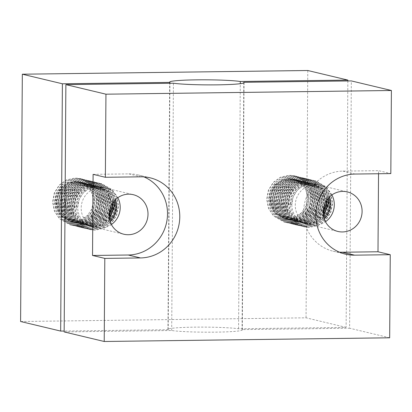 <?xml version="1.0" encoding="UTF-8"?>
<svg xmlns="http://www.w3.org/2000/svg" width="412" height="412" viewBox="0 0 412 412"><rect width="100%" height="100%" fill="white"/><g stroke="black" fill="none" stroke-linecap="round" stroke-linejoin="round"><path stroke-width="0.31" stroke-dasharray="2.06 1.54" d="M331.897 194.938A20.327 19.457 103.4 0 0 319.511 185.261A20.327 19.457 103.4 0 0 295.28 205.284A20.327 19.457 103.4 0 0 310.061 224.798A20.327 19.457 103.4 0 0 325.485 221.764M111.395 224.54A20.327 19.457 -76.6 0 1 95.97 227.573A20.327 19.457 -76.6 0 1 81.19 208.055A20.327 19.457 -76.6 0 1 105.42 188.032A20.327 19.457 -76.6 0 1 117.806 197.708M93.102 174.353L128.786 173.89A40.654 38.919 -76.6 0 1 137.948 174.909A40.654 38.919 -76.6 0 1 143.958 176.897M378.535 173.746L378.556 170.656L390.818 173.586M389.675 337.794L349.608 328.215L351.333 80.917M64.154 331.918L171.696 330.522A37.183 2.529 0.4 0 0 213.468 332.17A37.183 2.529 0.4 0 0 242.318 329.909A37.183 2.529 0.4 0 0 242.06 329.61L349.608 328.215M242.06 329.61L243.786 82.905M171.696 330.522L173.421 83.224M339.4 252.154A40.654 38.919 103.4 0 1 333.143 251.212A40.654 38.919 103.4 0 1 303.886 207.375A40.654 38.919 103.4 0 1 342.872 171.114L378.556 170.656M109.015 213.89L104.978 219.714L98.509 224.169L90.928 225.781L86.278 225.256L76.956 219.967L72.661 213.416L71.121 205.65L72.553 197.842L76.714 191.183L82.966 186.682L90.331 185.014L94.848 185.508L103.865 190.72L107.934 197.219L109.257 204.934L107.609 212.69L103.221 219.297L96.753 223.747L89.172 225.364L84.522 224.839L75.2 219.55L70.905 212.999L69.365 205.233L70.797 197.425L74.958 190.766L81.21 186.26L88.575 184.597L93.091 185.086L102.109 190.303L106.178 196.802L107.501 204.517L105.853 212.268L101.47 218.875L95.002 223.33L87.416 224.942L82.766 224.416L73.444 219.127L69.154 212.577L67.609 204.81L69.041 197.008L73.207 190.344L79.454 185.843L86.819 184.174L91.335 184.669L100.353 189.886L104.427 196.38L105.745 204.095L104.097 211.85L99.714 218.458L93.246 222.907L85.66 224.525L81.01 223.999L71.688 218.71L67.398 212.159L65.853 204.393L67.285 196.586L71.451 189.927L77.698 185.421L85.063 183.757L89.584 184.252L98.597 189.463L102.67 195.963L103.989 203.677L102.341 211.428L97.958 218.036L91.49 222.49L83.904 224.102L79.253 223.577L69.932 218.288L65.642 211.742L64.097 203.971L65.529 196.169L69.695 189.505L75.942 185.003L83.306 183.335L87.828 183.829L96.841 189.046L100.914 195.54L102.233 203.255L100.585 211.011L96.202 217.618L89.734 222.068L82.148 223.685L77.497 223.16L68.176 217.871L63.886 211.32L62.341 203.554L63.772 195.746L67.939 189.087L74.186 184.581L81.55 182.918L86.072 183.412L95.084 188.624L99.158 195.123L100.477 202.838L98.829 210.589L94.446 217.196L87.977 221.651L80.391 223.263L75.741 222.738L66.42 217.448L62.13 210.903L60.585 203.131L62.016 195.329L66.183 188.665L72.43 184.164L79.794 182.495L84.316 182.99L93.328 188.207L97.402 194.701L98.72 202.416L97.072 210.172L92.69 216.779L86.221 221.229L78.635 222.846L73.985 222.32L64.663 217.031L60.373 210.481L58.834 202.714L60.26 194.907L64.427 188.248L70.673 183.742L78.043 182.078L82.56 182.573L91.572 187.784L95.646 194.284L96.964 201.998L95.316 209.749L90.934 216.357L84.465 220.811L76.879 222.423L72.229 221.898L62.907 216.609L58.617 210.063L57.072 202.292L58.504 194.49L62.67 187.826L68.917 183.325L76.287 181.656L80.803 182.15L89.816 187.367L93.89 193.861L95.208 201.576L93.56 209.332L89.177 215.94L82.709 220.389L75.123 222.006L70.478 221.481L61.151 216.192L56.243 207.905L55.929 197.389L60.801 187.939L69.515 182.269L79.645 181.872L90.089 188.588L94.415 200.618L90.831 213.04L80.824 220.842L70.189 221.409L61.651 216.779L56.398 208.395M109.123 212.515L104.54 219.611L98.071 224.061L90.486 225.678L85.84 225.153L76.519 219.864L72.224 213.313L70.684 205.547L72.115 197.739L76.277 191.08L82.529 186.574L89.893 184.911L94.41 185.405L103.422 190.617L107.496 197.116L108.82 204.831L107.171 212.582L102.784 219.189L96.315 223.644L88.729 225.256L84.084 224.731L74.763 219.442L70.467 212.896L68.928 205.125L70.359 197.322L74.52 190.658L80.773 186.157L88.137 184.488L92.654 184.983L101.666 190.2L105.74 196.694L107.063 204.409L105.415 212.165L101.028 218.772L94.559 223.222L86.973 224.839L82.328 224.313L73.006 219.024L68.711 212.474L67.171 204.707L68.603 196.9L72.764 190.241L79.016 185.735L86.381 184.071L90.898 184.566L99.91 189.778L103.984 196.277L105.307 203.992L103.659 211.742L99.271 218.35L92.803 222.804L85.217 224.416L80.572 223.891L71.25 218.602L66.955 212.056L65.415 204.285L66.847 196.483L71.008 189.819L77.26 185.318L84.625 183.649L89.141 184.143L98.159 189.36L102.228 195.855L103.551 203.569L101.903 211.325L97.515 217.933L91.047 222.382L83.466 223.999L78.816 223.474L69.494 218.185L65.199 211.634L63.659 203.868L65.091 196.06L69.252 189.402L75.504 184.895L82.869 183.232L87.385 183.726L96.403 188.938L100.471 195.437L101.795 203.152L100.147 210.903L95.764 217.51L89.291 221.965L81.71 223.577L77.059 223.052L67.738 217.768L63.443 211.217L61.903 203.446L63.335 195.643L67.496 188.984L73.748 184.478L81.112 182.81L85.629 183.304L94.647 188.521L98.72 195.015L100.039 202.73L98.391 210.486L94.008 217.093L87.54 221.543L79.954 223.16L75.303 222.635L65.982 217.345L61.687 210.795L60.147 203.028L61.579 195.221L65.745 188.562L71.992 184.056L79.356 182.392L83.873 182.887L92.891 188.099L96.964 194.598L98.283 202.313L96.635 210.069L92.252 216.676L85.784 221.126L78.198 222.738L73.547 222.212L64.226 216.928L59.936 210.377L58.391 202.606L59.822 194.804L63.989 188.145L70.236 183.639L77.6 181.97L82.122 182.465L91.134 187.681L95.208 194.181L96.526 201.895L94.878 209.646L90.496 216.254L84.027 220.703L76.441 222.32L71.791 221.795L62.47 216.506L58.18 209.955L56.64 202.189L58.066 194.382L62.233 187.723L68.48 183.222L75.844 181.553L80.366 182.047L89.378 187.259L93.452 193.758L94.77 201.473C94.111 210.882 89.461 217.335 80.824 220.842L81.236 223.912L79.49 220.533L80.809 220.853M109.062 216.532L106.296 220.029L99.828 224.483L92.242 226.095L87.596 225.57L78.27 220.281L73.98 213.73L72.44 205.964L73.866 198.162L78.033 191.498L84.285 186.997L91.649 185.328L96.166 185.822L105.178 191.039L109.252 197.533L110.576 205.248L110.452 207.128M109.129 217.206L106.734 220.137L100.265 224.586L92.679 226.198L88.034 225.678L78.713 220.389L74.418 213.838L72.878 206.072L74.309 198.265L78.471 191.606L84.723 187.1L92.087 185.436L96.604 185.925L105.621 191.142L109.69 197.642L111.013 205.356M109.504 219.442L108.49 220.554L102.022 225.009L94.436 226.621L89.79 226.095L80.469 220.806L76.174 214.255L74.634 206.489L76.066 198.682L80.227 192.023L86.479 187.522L93.843 185.853L98.36 186.348L107.372 191.559L112.636 202.972M109.396 218.937L108.052 220.451L101.584 224.9L93.998 226.518L89.347 225.992L80.026 220.703L75.736 214.152L74.196 206.386L75.623 198.579L79.789 191.92L86.036 187.414L93.406 185.75L97.922 186.239L106.935 191.456L112.265 203.543M115.515 199.583A20.327 19.457 103.4 0 0 101.939 187.203A20.327 19.457 103.4 0 0 77.708 207.226L73.697 207.082L76.39 206.912L77.708 207.226A20.327 19.457 103.4 0 0 92.489 226.739A20.327 19.457 103.4 0 0 110.2 221.836M109.865 220.811L103.34 225.323L95.754 226.935L91.104 226.409L81.782 221.12L77.492 214.57L75.952 206.803L77.379 198.996L81.545 192.337L87.792 187.836L95.162 186.167L99.678 186.662L108.691 191.879L113.681 201.566M76.39 206.912L77.822 199.104L81.983 192.445L88.235 187.939L95.599 186.27L100.116 186.765L109.129 191.982L114.016 201.164M77.708 207.226L79.135 199.418L83.301 192.759L89.548 188.253L96.918 186.59L101.434 187.079L110.447 192.296L114.969 200.119M347.841 80.963L346.121 327.386L238.579 328.776A37.183 2.529 0.4 0 0 194.685 327.154A37.183 2.529 0.4 0 0 167.957 329.389A37.183 2.529 0.4 0 0 168.214 329.693L169.935 83.265M323.106 211.119L319.068 216.939L312.6 221.393L305.014 223.005L300.369 222.48L291.047 217.191L286.752 210.645L285.212 202.874L286.644 195.072L290.805 188.408L297.057 183.907L304.422 182.238L308.938 182.732L317.951 187.949L322.024 194.443L323.348 202.158L321.7 209.914L317.312 216.521L310.844 220.971L303.263 222.588L298.612 222.063L289.291 216.774L284.996 210.223L283.456 202.457L284.888 194.649L289.049 187.99L295.301 183.484L302.666 181.821L307.182 182.315L316.2 187.527L320.268 194.026L321.592 201.741L319.944 209.492L315.556 216.099L309.088 220.554L301.507 222.166L296.856 221.641L287.535 216.357L283.24 209.806L281.7 202.035L283.132 194.232L287.293 187.573L293.545 183.067L300.909 181.398L305.426 181.893L314.444 187.11L318.512 193.604L319.836 201.324L318.188 209.075L313.805 215.682L307.331 220.132L299.751 221.749L295.1 221.223L285.779 215.934L281.484 209.384L279.944 201.617L281.375 193.81L285.537 187.151L291.789 182.645L299.153 180.981L303.67 181.476L312.687 186.688L316.761 193.187L318.079 200.902L316.431 208.657L312.049 215.265L305.58 219.714L297.994 221.326L293.344 220.801L284.022 215.517L279.733 208.966L278.188 201.195L279.619 193.393L283.786 186.734L290.033 182.228L297.397 180.559L301.914 181.053L310.931 186.27L315.005 192.77L316.323 200.484L314.675 208.235L310.293 214.843L303.824 219.292L296.238 220.909L291.588 220.384L282.266 215.095L277.976 208.544L276.431 200.778L277.863 192.97L282.029 186.312L288.276 181.81L295.641 180.142L300.163 180.636L309.175 185.848L313.249 192.347L314.567 200.062L312.919 207.818L308.537 214.425L302.068 218.875L294.482 220.487L289.832 219.962L280.51 214.678L276.22 208.127L274.675 200.356L276.107 192.553L280.273 185.894L286.52 181.388L293.885 179.72L298.406 180.214L307.419 185.431L311.493 191.93L312.811 199.645L311.163 207.396L306.78 214.003L300.312 218.453L292.726 220.07L288.076 219.544L278.754 214.255L274.464 207.705L272.924 199.938L274.351 192.131L278.517 185.472L284.764 180.971L292.129 179.302L296.65 179.797L305.663 185.009L309.736 191.508L311.055 199.223L309.407 206.978L305.024 213.586L298.556 218.036L290.97 219.648L286.319 219.127L276.998 213.838L272.708 207.287L271.163 199.516L272.595 191.714L276.761 185.055L283.008 180.549L290.372 178.88L294.894 179.375L303.907 184.591L307.98 191.091L309.299 198.805L307.651 206.556L303.268 213.164L296.8 217.618L289.214 219.23L284.568 218.705L275.242 213.416L270.421 205.408L275.664 213.936L284.28 218.643L294.915 218.072L304.937 210.244L308.5 197.817L304.19 185.827L293.73 179.096L283.564 179.503L274.866 185.189L270.02 194.582L270.421 205.408M323.214 209.739L318.631 216.836L312.162 221.285L304.576 222.902L299.931 222.377L290.604 217.088L286.314 210.537L284.774 202.771L286.201 194.964L290.367 188.305L296.614 183.803L303.984 182.135L308.5 182.629L317.513 187.841L321.587 194.34L322.91 202.055L321.257 209.811L316.874 216.418L310.406 220.868L302.82 222.48L298.175 221.955L288.848 216.671L284.558 210.12L283.018 202.349L284.445 194.546L288.611 187.887L294.863 183.381L302.228 181.713L306.744 182.207L315.757 187.424L319.83 193.923L321.154 201.638L319.501 209.389L315.118 215.996L308.65 220.446L301.064 222.063L296.419 221.538L287.097 216.249L282.802 209.698L281.262 201.932L282.694 194.124L286.855 187.465L293.107 182.964L300.472 181.295L304.988 181.79L314.001 187.002L318.074 193.501L319.398 201.216L317.75 208.972L313.362 215.579L306.894 220.029L299.308 221.641L294.662 221.12L285.341 215.831L281.046 209.281L279.506 201.514L280.938 193.707L285.099 187.048L291.351 182.542L298.715 180.873L303.232 181.368L312.244 186.585L316.318 193.084L317.642 200.798L315.994 208.549L311.606 215.157L305.137 219.611L297.552 221.223L292.906 220.698L283.585 215.409L279.29 208.858L277.75 201.092L279.182 193.285L283.343 186.626L289.595 182.125L296.959 180.456L301.476 180.95L310.493 186.162L314.562 192.662L315.886 200.376L314.238 208.132L309.85 214.74L303.381 219.189L295.801 220.806L291.15 220.281L281.829 214.992L277.534 208.441L275.994 200.675L277.425 192.868L281.587 186.209L287.839 181.702L295.203 180.039L299.72 180.528L308.737 185.745L312.806 192.244L314.129 199.959L312.481 207.71L308.094 214.317L301.625 218.772L294.044 220.384L289.394 219.859L280.072 214.57L275.777 208.019L274.238 200.253L275.669 192.445L279.83 185.786L286.082 181.285L293.447 179.617L297.964 180.111L306.981 185.323L311.05 191.822L312.373 199.537L310.725 207.293L306.343 213.9L299.874 218.35L292.288 219.967L287.638 219.442L278.316 214.152L274.021 207.602L272.481 199.835L273.913 192.028L278.079 185.369L284.326 180.863L291.691 179.199L296.207 179.689L305.225 184.906L309.299 191.405L310.617 199.12L308.969 206.87L304.586 213.478L298.118 217.933L290.532 219.544L285.882 219.019L276.56 213.73L272.27 207.179L270.725 199.413L272.157 191.611L276.323 184.947L282.57 180.446L289.935 178.777L294.456 179.272L303.469 184.488L307.543 190.983L308.861 198.697C308.202 208.106 303.551 214.564 294.915 218.072L295.327 221.141L293.581 217.763L294.899 218.077M323.152 213.756L320.387 217.258L313.918 221.708L306.332 223.319L301.682 222.794L292.36 217.51L288.07 210.959L286.531 203.188L287.957 195.386L292.123 188.727L298.37 184.221L305.74 182.552L310.257 183.046L319.269 188.263L323.343 194.758L324.661 202.477L324.543 204.357M323.219 214.431L320.824 217.361L314.356 221.81L306.77 223.428L302.125 222.902L292.803 217.613L288.508 211.062L286.968 203.296L288.4 195.489L292.561 188.83L298.813 184.324L306.178 182.66L310.694 183.155L319.707 188.366L323.781 194.866L325.104 202.58M323.595 216.671L322.581 217.778L316.112 222.233L308.526 223.845L303.881 223.319L294.559 218.03L290.264 211.485L288.724 203.713L290.156 195.911L294.317 189.247L300.569 184.746L307.934 183.077L312.451 183.572L321.463 188.789L326.726 200.201M323.487 216.161L322.143 217.675L315.674 222.125L308.088 223.742L303.438 223.216L294.117 217.927L289.827 211.377L288.287 203.61L289.713 195.803L293.88 189.144L300.127 184.638L307.496 182.974L312.013 183.469L321.025 188.681L326.356 200.768M324.29 219.06A20.327 19.457 -76.6 0 1 306.579 223.968A20.327 19.457 -76.6 0 1 291.799 204.45A20.327 19.457 -76.6 0 1 316.03 184.427A20.327 19.457 -76.6 0 1 329.605 196.807M291.799 204.45L287.787 204.306L290.481 204.136L291.799 204.45L293.226 196.642L297.392 189.983L303.639 185.477L311.003 183.814L315.525 184.308L324.538 189.52L329.059 197.343M323.95 218.041L317.431 222.547L309.845 224.159L305.194 223.634L295.873 218.35L291.583 211.799L290.043 204.028L291.469 196.225L295.636 189.566L301.883 185.06L309.252 183.392L313.769 183.886L322.781 189.103L327.772 198.79M290.481 204.136L291.907 196.328L296.074 189.669L302.326 185.163L309.69 183.5L314.207 183.994L323.219 189.206L328.107 198.393M346.121 327.386L306.054 317.812L20.6 321.509M307.779 70.509L306.054 317.812M168.214 329.693L64.159 331.037M238.579 328.776L240.289 83.688M270.334 205.13L269.412 199.099L270.839 191.292L275.005 184.633L281.252 180.132L288.621 178.463L293.138 178.957L302.151 184.169L306.224 190.668L307.543 198.383L305.895 206.139L301.512 212.747L293.581 217.763M287.787 204.306L289.471 195.206L294.343 187.445L301.651 182.197L310.262 180.255L315.541 180.837L326.083 186.924L330.846 194.505L332.407 203.507L330.501 212.556L325.408 220.266L317.884 225.462L309.052 227.352L303.644 226.739L292.793 220.58L287.808 212.942L286.031 203.888L287.715 194.788L292.587 187.027L299.895 181.774L308.506 179.838L313.784 180.415L324.326 186.502L329.09 194.088L330.651 203.09L328.745 212.134L323.652 219.848L316.128 225.045L307.295 226.93L301.888 226.322L291.037 220.157L286.052 212.525L284.275 203.466L285.959 194.371L290.836 186.605L298.139 181.357L306.749 179.416L312.028 179.998L322.57 186.085L327.339 193.666L328.894 202.668L326.989 211.717L321.896 219.426L314.371 224.622L305.539 226.512L300.132 225.9L289.286 219.74L284.295 212.103L282.519 203.049L284.203 193.949L289.08 186.188L296.382 180.935L304.993 178.999L310.272 179.575L320.814 185.663L325.583 193.249L327.138 202.251L325.233 211.294L320.139 219.009L312.615 224.205L303.783 226.09L298.376 225.482L287.53 219.318L282.539 211.686L280.763 202.627L282.447 193.532L287.324 185.766L294.626 180.518L303.237 178.576L308.516 179.158L319.058 185.245L323.827 192.826L325.382 201.828L323.482 210.877L318.383 218.587L310.859 223.783L302.032 225.673L296.619 225.06L285.774 218.901L280.783 211.263L279.006 202.21L280.69 193.11L285.567 185.349L292.875 180.095L301.481 178.159L306.76 178.736L317.302 184.823L322.071 192.409L323.626 201.411L321.726 210.46L316.627 218.169L309.103 223.366L300.276 225.251L294.863 224.643L284.017 218.478L279.027 210.846L277.25 201.792L278.934 192.692L283.811 184.926L291.119 179.678L299.725 177.737L305.004 178.319L315.546 184.406L320.315 191.987L321.87 200.989L319.969 210.038L314.871 217.747L307.347 222.944L298.52 224.834L293.107 224.221L282.261 218.061L277.271 210.424L275.494 201.37L277.178 192.27L282.055 184.509L289.363 179.261L297.969 177.32L303.247 177.896L313.789 183.984L318.558 191.57L320.119 200.572L318.213 209.62L313.115 217.33L305.591 222.526L296.764 224.411L291.351 223.804L280.505 217.639L275.515 210.007L273.738 200.953L275.422 191.853L280.299 184.087L287.607 178.839L296.213 176.897L301.496 177.479L312.033 183.567L316.802 191.147L318.363 200.15L316.457 209.198L311.359 216.908L303.835 222.104L295.007 223.994L289.595 223.381L278.749 217.222L273.759 209.584L271.982 200.531L273.666 191.431L278.543 183.67L285.851 178.422L294.456 176.48L299.74 177.057L310.277 183.144L315.046 190.73L316.607 199.732L314.701 208.781L309.608 216.491L302.078 221.687L293.251 223.572L287.839 222.964L276.993 216.8L272.002 209.167L270.226 200.114L271.91 191.013L276.787 183.247L284.095 177.999L292.705 176.063L297.984 176.64L308.521 182.727L313.29 190.308L314.85 199.31L312.945 208.359L307.852 216.068L300.322 221.265L291.495 223.155L286.082 222.542L275.237 216.382L270.251 208.745L268.469 199.691L270.154 190.591L275.031 182.83L282.338 177.582L290.949 175.641L296.228 176.218L306.765 182.31L311.534 189.891L313.094 198.893L311.189 207.942L306.095 215.651L298.566 220.847L289.739 222.732L284.326 222.125L273.48 215.965L268.495 208.328L266.713 199.274L268.403 190.174L273.274 182.408L280.582 177.16L289.193 175.224L294.472 175.8L305.009 181.888L309.778 189.469L311.338 198.471L309.433 207.519L304.339 215.229L295.11 221.084M288.003 204.362L289.688 195.262L294.565 187.496L301.872 182.248L310.478 180.307L315.762 180.889L326.299 186.976L331.068 194.557L332.628 203.559L330.723 212.607L325.629 220.317L318.1 225.513L309.273 227.403L303.86 226.791L293.014 220.631L288.024 212.994L286.247 203.94L287.931 194.84L292.808 187.079L300.116 181.831L308.727 179.889L314.006 180.466L324.543 186.554L329.312 194.14L330.872 203.142L328.967 212.19L323.873 219.9L316.344 225.096L307.517 226.981L302.104 226.373L291.258 220.209L286.273 212.577L284.491 203.523L286.175 194.423L291.052 186.657L298.36 181.409L306.971 179.467L312.25 180.049L322.787 186.136L327.555 193.717L329.116 202.719L327.21 211.768L322.117 219.478L314.588 224.674L305.761 226.564L300.348 225.951L289.502 219.792L284.517 212.154L282.735 203.101L284.424 194L289.296 186.239L296.604 180.992L305.215 179.05L310.493 179.627L321.03 185.714L325.799 193.3L327.36 202.302L325.454 211.351L320.361 219.06L312.832 224.257L304.005 226.142L298.597 225.534L287.746 219.369L282.761 211.737L280.979 202.683L282.668 193.583L287.54 185.817L294.848 180.569L303.459 178.633L308.737 179.21L319.274 185.297L324.043 192.878L325.604 201.88L323.698 210.929L318.605 218.638L311.075 223.834L302.248 225.725L296.841 225.112L285.99 218.952L281.005 211.315L279.223 202.261L280.912 193.161L285.784 185.4L293.092 180.152L301.702 178.211L306.981 178.787L317.518 184.88L322.287 192.461L323.847 201.463L321.942 210.511L316.849 218.221L309.319 223.417L300.492 225.302L295.085 224.695L284.234 218.535L279.248 210.898L277.472 201.844L279.156 192.744L284.028 184.978L291.336 179.73L299.946 177.793L305.225 178.37L315.767 184.458L320.531 192.038L322.091 201.041L320.186 210.089L315.092 217.799L307.568 222.995L298.736 224.885L293.329 224.277L282.478 218.113L277.492 210.475L275.716 201.422L277.4 192.322L282.277 184.561L289.579 179.313L298.19 177.371L303.469 177.948L314.011 184.04L318.775 191.621L320.335 200.623L318.43 209.672L313.336 217.382L305.812 222.578L296.98 224.463L291.572 223.855L280.721 217.696L275.736 210.058L273.959 201.005L275.643 191.904L280.521 184.138L287.823 178.89L296.434 176.954L301.713 177.531L312.255 183.618L317.024 191.204L318.579 200.206L316.673 209.25L311.58 216.964L304.056 222.161L295.224 224.046L289.816 223.438L278.97 217.273L273.98 209.641L272.203 200.582L273.887 191.482L278.764 183.721L286.067 178.473L294.678 176.532L299.957 177.108L310.499 183.201L315.268 190.782L316.823 199.784L314.917 208.833L309.824 216.542L302.3 221.738L293.468 223.623L288.06 223.016L277.214 216.856L272.224 209.219L270.447 200.165L272.131 191.065L277.008 183.299L284.316 178.051L292.922 176.115L298.2 176.691L308.743 182.779L313.511 190.365L315.067 199.367L313.166 208.41L308.068 216.125L300.544 221.321L291.717 223.206L286.304 222.598L275.458 216.434L270.468 208.802L268.691 199.743L270.375 190.643L275.252 182.882L282.56 177.634L291.166 175.692L296.444 176.274L306.986 182.362L311.755 189.942L313.311 198.945L311.41 207.993L306.312 215.703L298.788 220.899L289.96 222.789L284.548 222.176L273.702 216.017L268.712 208.379L266.935 199.326L268.619 190.226L273.496 182.465L280.804 177.212L289.409 175.275L294.688 175.852L305.23 181.939L309.999 189.525L311.56 198.527L309.654 207.571L304.556 215.285L295.327 221.141M56.243 207.905L55.321 201.875L56.748 194.067L60.914 187.409L67.161 182.902L74.531 181.239L79.047 181.733L88.06 186.945L92.134 193.444L93.457 201.159L91.804 208.91L87.421 215.517L79.49 220.533M73.697 207.082L75.381 197.981L80.258 190.22L87.56 184.973L96.171 183.031L101.45 183.608L111.992 189.695L116.756 197.281L118.316 206.283L116.411 215.332L111.317 223.041L103.793 228.238L94.961 230.123L89.553 229.515L78.702 223.356L73.717 215.718L71.94 206.664L73.624 197.564L78.501 189.798L85.804 184.55L94.415 182.614L99.694 183.191L110.236 189.278L115.005 196.859L116.56 205.861L114.654 214.91L109.561 222.619L102.037 227.815L93.205 229.705L87.797 229.098L76.951 222.933L71.961 215.296L70.184 206.242L71.868 197.142L76.745 189.381L84.048 184.133L92.659 182.192L97.938 182.768L108.48 188.861L113.249 196.442L114.804 205.444L112.898 214.492L107.805 222.202L100.281 227.398L91.449 229.283L86.041 228.675L75.195 222.516L70.205 214.879L68.428 205.825L70.112 196.725L74.989 188.959L82.297 183.711L90.903 181.774L96.181 182.351L106.723 188.439L111.492 196.019L113.048 205.027L111.147 214.07L106.049 221.78L98.525 226.981L89.698 228.866L84.285 228.258L73.439 222.094L68.449 214.456L66.672 205.403L68.356 196.303L73.233 188.542L80.541 183.294L89.147 181.352L94.425 181.929L104.967 188.021L109.736 195.602L111.291 204.604L109.391 213.653L104.293 221.362L96.769 226.559L87.941 228.444L82.529 227.836L71.683 221.677L66.692 214.039L64.916 204.985L66.6 195.885L71.477 188.119L78.785 182.871L87.39 180.935L92.669 181.512L103.211 187.599L107.98 195.185L109.54 204.187L107.635 213.231L102.537 220.945L95.012 226.142L86.185 228.027L80.773 227.419L69.927 221.254L64.936 213.622L63.16 204.563L64.844 195.463L69.721 187.702L77.029 182.454L85.634 180.513L90.918 181.089L101.455 187.182L106.224 194.763L107.784 203.765L105.879 212.813L100.78 220.523L93.256 225.719L84.429 227.604L79.016 226.997L68.171 220.837L63.18 213.2L61.403 204.146L63.087 195.046L67.965 187.285L75.272 182.032L83.878 180.095L89.162 180.672L99.699 186.76L104.468 194.346L106.028 203.348L104.123 212.391L99.029 220.106L91.5 225.302L82.673 227.187L77.26 226.579L66.414 220.415L61.424 212.783L59.647 203.724L61.331 194.624L66.208 186.863L73.516 181.615L82.122 179.673L87.406 180.255L97.943 186.342L102.712 193.923L104.272 202.925L102.367 211.974L97.273 219.684L89.744 224.88L80.917 226.77L75.504 226.157L64.658 219.998L59.673 212.36L57.891 203.307L59.575 194.207L64.452 186.445L71.76 181.192L80.371 179.256L85.65 179.833L96.187 185.92L100.955 193.506L102.516 202.508L100.61 211.552L95.517 219.266L87.988 224.463L79.161 226.348L73.748 225.74L62.902 219.575L57.917 211.943L56.135 202.884L57.824 193.789L62.696 186.023L70.004 180.775L78.615 178.834L83.894 179.416L94.43 185.503L99.199 193.084L100.76 202.086L98.854 211.135L93.761 218.844L86.232 224.04L77.405 225.93L71.997 225.318L61.146 219.158L56.161 211.521L54.379 202.467L56.068 193.367L60.94 185.606L68.248 180.353L76.859 178.417L82.137 178.993L92.674 185.081L97.443 192.667L99.004 201.669L97.098 210.712L92.005 218.427L84.475 223.623L75.648 225.508L70.241 224.9L59.39 218.736L54.405 211.104L52.623 202.05L54.312 192.95L59.184 185.184L66.492 179.936L75.102 177.994L80.381 178.576L90.918 184.664L95.687 192.244L97.247 201.247L95.342 210.295L90.249 218.005L81.02 223.86M73.913 207.133L75.597 198.033L80.474 190.272L87.782 185.024L96.393 183.083L101.671 183.659L112.208 189.752L116.977 197.333L118.538 206.335L116.632 215.383L111.539 223.093L104.009 228.289L95.182 230.179L89.77 229.566L78.924 223.407L73.939 215.77L72.157 206.716L73.846 197.616L78.718 189.855L86.026 184.602L94.636 182.665L99.915 183.242L110.452 189.329L115.221 196.915L116.781 205.918L114.876 214.961L109.783 222.676L102.253 227.872L93.426 229.757L88.019 229.149L77.168 222.985L72.182 215.352L70.4 206.294L72.09 197.194L76.962 189.432L84.269 184.185L92.88 182.243L98.159 182.825L108.696 188.912L113.465 196.493L115.025 205.495L113.12 214.544L108.026 222.253L100.497 227.45L91.67 229.34L86.263 228.727L75.411 222.568L70.426 214.93L68.644 205.876L70.334 196.776L75.205 189.015L82.513 183.762L91.124 181.826L96.403 182.403L106.94 188.49L111.709 196.076L113.269 205.078L111.364 214.122L106.27 221.836L98.741 227.033L89.914 228.918L84.506 228.31L73.655 222.145L68.67 214.513L66.888 205.454L68.577 196.359L73.449 188.593L80.757 183.345L89.368 181.404L94.647 181.986L105.184 188.073L109.953 195.654L111.513 204.656L109.607 213.704L104.514 221.414L96.99 226.61L88.158 228.5L82.75 227.888L71.899 221.728L66.914 214.091L65.137 205.037L66.821 195.937L71.693 188.176L79.001 182.923L87.612 180.986L92.891 181.563L103.433 187.651L108.196 195.237L109.757 204.239L107.851 213.282L102.758 220.997L95.234 226.193L86.402 228.078L80.994 227.47L70.143 221.306L65.158 213.673L63.381 204.62L65.065 195.52L69.942 187.754L77.245 182.506L85.856 180.564L91.134 181.146L101.676 187.233L106.445 194.814L108.001 203.816L106.095 212.865L101.002 220.575L93.478 225.771L84.645 227.661L79.238 227.048L68.392 220.889L63.402 213.251L61.625 204.198L63.309 195.097L68.186 187.336L75.489 182.089L84.1 180.147L89.378 180.724L99.92 186.811L104.689 194.397L106.245 203.399L104.339 212.448L99.246 220.157L91.722 225.354L82.889 227.239L77.482 226.631L66.636 220.466L61.646 212.834L59.869 203.78L61.553 194.68L66.43 186.914L73.733 181.666L82.343 179.725L87.622 180.307L98.164 186.394L102.933 193.975L104.488 202.977L102.583 212.025L97.49 219.735L89.965 224.931L81.138 226.821L75.726 226.209L64.88 220.049L59.889 212.412L58.113 203.358L59.797 194.258L64.674 186.497L71.982 181.249L80.587 179.308L85.866 179.884L96.408 185.972L101.177 193.558L102.732 202.56L100.832 211.608L95.733 219.318L88.209 224.514L79.382 226.399L73.969 225.791L63.124 219.627L58.133 211.995L56.356 202.941L58.041 193.841L62.918 186.075L70.225 180.827L78.831 178.89L84.11 179.467L94.652 185.555L99.421 193.135L100.976 202.138L99.076 211.186L93.977 218.896L86.453 224.092L77.626 225.982L72.213 225.369L61.367 219.21L56.377 211.572L54.6 202.519L56.284 193.419L61.161 185.657L68.469 180.41L77.075 178.468L82.354 179.045L92.896 185.132L97.665 192.718L99.225 201.72L97.32 210.769L92.221 218.478L84.697 223.675L75.87 225.56L70.457 224.952L59.611 218.793L54.621 211.155L52.844 202.101L54.528 193.001L59.405 185.235L66.713 179.987L75.319 178.051L80.603 178.628L91.14 184.715L95.908 192.296L97.469 201.298L95.563 210.347L90.465 218.056L81.236 223.912M128.786 173.89L141.048 176.82M342.872 171.114L355.139 174.044M310.061 224.798L337.866 231.441M95.97 227.573L123.775 234.217M137.948 174.909L150.215 177.84M242.318 329.909L244.043 82.611M333.143 251.212L345.405 254.142M105.42 188.032L133.225 194.68M319.511 185.261L347.316 191.904M71.791 221.795L72.234 221.898M73.547 222.212L73.985 222.32M75.303 222.635L75.741 222.738M77.059 223.052L77.497 223.16M78.816 223.474L79.253 223.577M80.572 223.891L81.01 223.999M82.328 224.313L82.766 224.416M84.084 224.731L84.522 224.839M85.84 225.153L86.278 225.256M87.596 225.57L88.034 225.678M89.353 225.992L89.79 226.095M91.109 226.409L92.489 226.739M80.366 182.047L80.803 182.15M82.117 182.465L82.56 182.573M83.873 182.887L84.316 182.99M85.629 183.304L86.072 183.412M87.385 183.726L87.823 183.829M89.141 184.143L89.579 184.246M90.898 184.566L91.335 184.669M92.654 184.983L93.091 185.086M94.41 185.405L94.848 185.508M96.166 185.822L96.604 185.925M97.922 186.239L98.36 186.348M99.678 186.662L100.116 186.765M101.434 187.079L101.939 187.203M167.957 329.389L169.682 82.091M285.882 219.019L286.319 219.127M287.638 219.442L288.076 219.544M289.394 219.859L289.832 219.967M291.15 220.281L291.588 220.384M292.906 220.698L293.344 220.801M294.662 221.12L295.1 221.223M296.419 221.538L296.856 221.641M298.175 221.955L298.612 222.063M299.931 222.377L300.369 222.48M301.687 222.794L302.125 222.902M303.443 223.216L303.881 223.319M305.194 223.634L306.579 223.968M294.451 179.272L294.894 179.375M296.207 179.689L296.65 179.797M297.964 180.111L298.406 180.214M299.72 180.528L300.157 180.636M301.476 180.95L301.914 181.053M303.232 181.368L303.67 181.476M304.988 181.79L305.426 181.893M306.744 182.207L307.182 182.315M308.5 182.629L308.938 182.732M310.257 183.046L310.694 183.155M312.013 183.469L312.451 183.572M313.769 183.886L314.207 183.994M315.525 184.308L316.03 184.427M284.28 218.638L284.568 218.705M70.189 221.414L70.478 221.481M293.73 179.096L293.138 178.957M79.645 181.872L79.047 181.733"/><path stroke-width="0.62" d="M323.085 211.928A20.327 19.457 103.4 0 0 337.866 231.441A20.327 19.457 103.4 0 0 362.097 211.418A20.327 19.457 103.4 0 0 347.316 191.904A20.327 19.457 103.4 0 0 323.085 211.928M325.485 221.764A20.327 19.457 103.4 0 0 334.292 204.774A20.327 19.457 103.4 0 0 331.897 194.938M148.006 214.194A20.327 19.457 -76.6 0 1 123.775 234.217A20.327 19.457 -76.6 0 1 108.995 214.698A20.327 19.457 -76.6 0 1 133.225 194.68A20.327 19.457 -76.6 0 1 148.006 214.194M117.806 197.708A20.327 19.457 -76.6 0 1 120.201 207.55A20.327 19.457 -76.6 0 1 111.395 224.54M105.946 94.188L105.364 177.284L141.048 176.82A40.654 38.919 -76.6 0 1 150.215 177.84A40.654 38.919 -76.6 0 1 179.776 216.872A40.654 38.919 -76.6 0 1 140.482 257.938L104.803 258.396L104.221 341.491L389.675 337.794L390.252 254.698L354.572 255.162A40.654 38.919 103.4 0 1 345.405 254.142A40.654 38.919 103.4 0 1 316.153 210.305A40.654 38.919 103.4 0 1 355.139 174.044L390.818 173.586L391.4 90.491L351.333 80.917L243.786 82.307A37.183 2.529 0.4 0 1 244.043 82.611A37.183 2.529 0.4 0 1 215.193 84.872A37.183 2.529 0.4 0 1 173.421 83.224L65.879 84.615L105.946 94.188L391.4 90.491M143.958 176.897A40.654 38.919 -76.6 0 1 167.514 213.941A40.654 38.919 -76.6 0 1 128.22 255.007L92.535 255.466L104.803 258.396M105.364 177.284L93.102 174.353L92.535 255.466M104.221 341.491L64.154 331.918L65.879 84.615M339.4 252.154A40.654 38.919 103.4 0 0 342.31 252.232L377.989 251.768L378.535 173.746M377.989 251.768L390.252 254.698M243.786 82.905L243.786 82.307M110.998 205.861L109.015 213.89M110.452 207.128L109.123 212.515M112.636 202.972L112.77 205.773L109.129 217.206M112.265 203.543L112.332 205.67L109.062 216.532M114.016 201.164L114.526 206.196L109.504 219.442M113.681 201.566L114.083 206.088L109.396 218.937M110.2 221.836A20.327 19.457 103.4 0 0 116.72 206.716A20.327 19.457 103.4 0 0 115.515 199.583M114.969 200.119L115.839 206.51L114.206 214.225L109.865 220.811M169.935 83.265L169.94 82.39L62.392 83.785L22.325 74.206L20.6 321.509L60.667 331.083L62.392 83.785M347.841 80.963L347.846 80.082L240.304 81.478A37.183 2.529 0.4 0 0 196.411 79.851A37.183 2.529 0.4 0 0 169.682 82.091A37.183 2.529 0.4 0 0 169.94 82.39M325.089 203.085L323.106 211.119M324.543 204.357L323.214 209.739M326.726 200.201L326.86 202.998L323.219 214.431M326.356 200.768L326.417 202.895L323.152 213.756M328.107 198.393L328.616 203.42L323.595 216.671M327.772 198.79L328.173 203.312L323.487 216.161M329.605 196.807A20.327 19.457 -76.6 0 1 330.81 203.945A20.327 19.457 -76.6 0 1 324.29 219.06M329.059 197.343L329.93 203.734L328.297 211.449L323.95 218.041M347.846 80.082L307.779 70.509L22.325 74.206M64.159 331.037L60.667 331.083M240.289 83.688L240.304 81.478M342.31 252.232L354.572 255.162M128.22 255.007L140.482 257.938"/></g></svg>
